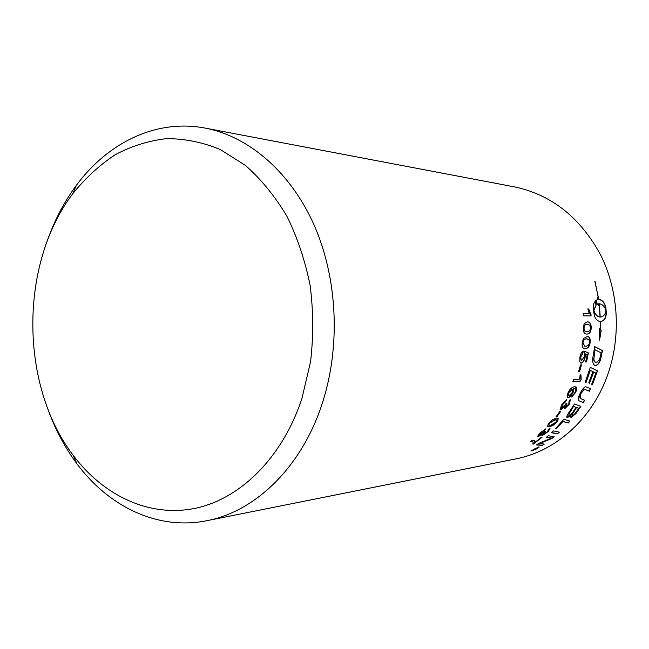 <?xml version="1.0" encoding="UTF-8"?>
<svg xmlns="http://www.w3.org/2000/svg" width="649" height="649" viewBox="0 0 649 649"><rect width="100%" height="100%" fill="white"/><g stroke="black" fill="none" stroke-linecap="round" stroke-linejoin="round"><path stroke-width="0.97" d="M535.758 448.459L534.662 449.441L536.123 448.54M534.89 448.775L537.705 447.988L536.374 448.759L532.253 450.268L534.89 448.775M532.034 450.771L536.755 448.784L538.492 447.421L533.356 449.433L532.034 450.771M539.035 446.966L538.467 447.526M531.645 450.787L530.955 450.901M538.638 446.991L539.173 447.08L537.088 448.719L530.898 451.031L538.638 446.991M559.04 432.088L557.313 433.654L551.658 432.55M551.512 432.688L553.37 430.895L559.349 432.153L557.467 433.856L551.512 432.688M578.738 408.326L576.555 407.45L574.373 411.125C572.588 413.656 571.866 415.052 572.215 415.319L572.669 415.417C573.286 415.522 574.47 414.37 576.223 411.969L578.738 408.326L576.75 407.604M576.555 407.45L574.187 410.963C572.402 413.486 571.68 414.881 572.029 415.149L572.167 415.238M576.028 407.345L573.586 406.396L569.798 412.577L568.8 415.328L569.246 415.449C569.936 415.547 571.201 414.305 573.059 411.742L576.028 407.345L573.789 406.55M573.586 406.396L569.798 412.577M569.603 412.415L568.759 415.263M571.355 414.768L567.607 417.591L566.934 417.404C566.496 416.642 567.194 414.946 569.019 412.334L574.454 403.986L580.912 406.371L575.801 413.681L571.234 417.348L570.617 417.202L571.169 414.597L566.901 417.364M580.668 406.282L575.614 413.51L570.585 417.145M590.274 367.399L597.315 370.749L592.148 384.679L591.596 384.435L595.887 373.078L593.437 371.926L589.324 383.161L588.765 382.91L592.853 371.626L590.095 370.352L585.714 382.707L585.138 382.448M585.714 382.707L585.13 382.464L590.282 367.366L597.542 370.839L592.367 384.792L591.596 384.451M590.322 370.441L585.933 382.813M589.324 383.161L588.765 382.918M593.673 372.015L589.552 383.267M593.876 358.889L594.938 349.819L593.876 358.889L594.151 360.633L595.668 362.645L596.528 362.75L599.579 359.546L601.128 352.861L595.174 349.868M593.64 358.824L593.916 360.568L595.628 362.629M594.703 346.704L602.248 350.509L600.155 360.017C598.889 363.424 597.34 365.225 595.522 365.403L594.744 365.346M593.437 354.143L594.711 346.631L602.483 350.565L600.39 360.081C599.116 363.505 597.575 365.298 595.758 365.484L594.768 365.355C592.959 364.138 592.326 361.534 592.878 357.534L593.437 354.143M545.395 428.965L544.543 430.328L540.576 433.005L539.23 435.065L544.673 431.544L545.379 431.561L543.976 434.019L547.237 431.853L548.34 430.068L547.967 429.889L549.589 428.324L549.995 428.559L548.072 431.69L542.386 435.487L541.891 435.374L542.304 433.962L537.388 436.452M549.849 428.413L547.91 431.488L541.866 435.284M545.014 431.553L543.57 433.824M544.381 430.133L540.414 432.802L539.205 434.968M542.459 434.165L538.126 436.688L537.413 436.526L539.757 433.134L545.874 428.802L544.543 430.328M556.834 419.944L554.887 419.692L549.403 422.929L548.673 425.038M557.077 420.333L555.073 419.871L549.581 423.116L548.705 425.095L550.636 425.241L556.161 422.069L557.077 420.333M558.432 418.402L556.947 421.964L553.767 424.949L549.849 426.766L547.148 426.62L548.77 423.237L552.096 419.992L556.428 418.11L558.432 418.402L556.769 421.777L555.203 423.448L550.887 426.215L547.131 426.604M566.253 399.873L565.652 401.674L562.318 404.944L561.58 407.767L565.433 404.676L566.106 403.353L566.837 403.443L566.074 406.712L568.824 404.043L569.027 401.423L570.268 399.476L569.627 403.905L564.857 408.619L564.387 408.505L564.362 406.599L560.111 409.633M570.398 399.524L569.424 403.759L564.338 408.44M566.561 403.41L565.644 406.55M565.441 401.528L562.115 404.789L561.531 407.702M564.565 406.753L560.825 409.844L560.152 409.673L561.515 405.033L566.593 399.752L565.652 401.674M572.548 389.238L571.988 389.092L568.54 392.677L568.402 395.533M572.394 392.329L572.71 389.311L572.215 389.213L568.759 392.807L568.459 395.582L569.092 395.703L572.394 392.329M575.055 388.865L573.635 388.613L573.051 392.645C571.509 395.582 569.863 397.285 568.102 397.74L567.307 397.561L567.94 392.953C569.538 389.327 571.68 387.25 574.373 386.731L576.198 387.015L576.661 388.061L575.647 392.101L571.761 396.774M573.635 388.613L572.832 392.515C571.298 395.452 569.652 397.147 567.883 397.602L567.275 397.537M576.198 387.015L576.88 388.175L575.858 392.223L571.623 397.05L575.136 392.191L575.679 390.528L575.217 388.946L573.854 388.735M581.22 364.916L579.322 371.569L578.624 371.626M578.592 371.739L580.522 364.965L581.48 364.892L579.557 371.658L578.592 371.739M587.791 308.997L588.448 309.013L590.752 314.432L590.825 315.893M583.208 313.548L589.26 313.589L587.783 308.973L588.7 308.981L590.996 314.416L591.069 315.901L583.329 315.852L583.208 313.524L589.26 313.589M600.211 317.037L600.633 317.02C603.554 316.598 605.314 314.416 605.931 310.482C604.641 306.433 602.459 304.203 599.392 303.797L600.211 317.037M593.689 310.522C594.963 314.546 597.072 316.72 600.017 317.037L599.392 303.797M599.749 337.326L600.958 330.3L600.211 329.424L601.209 330.309L599.587 340.165L599.514 328.337L600.276 329.221L600.56 321.571L600.455 329.432M605.866 310.263L605.695 308.275C604.779 303.034 602.394 300.065 598.54 299.351L598.784 299.311C602.629 300.016 605.014 303.002 605.931 308.251L606.296 312.729C606.223 318.01 604.308 320.955 600.56 321.571M593.657 310.141L596.18 305.014L595.604 300.495L593.811 303.667L593.413 306.717L593.835 312.591C594.492 317.994 596.674 320.987 600.374 321.571C604.089 320.922 605.988 317.978 606.052 312.753L605.906 310.701M594.833 281.39L598.784 299.311M598.638 305.501L598.686 303.821L598.93 305.947L596.269 302.442L597.745 297.218L597.834 299.367L598.589 299.303L595.003 281.333M598.078 299.327L598.589 299.303M597.834 299.367L597.583 297.729M599.205 303.797L598.686 303.821M593.673 310.327L593.876 310.303C595.133 314.449 597.258 316.688 600.26 317.028M599.538 328.645L600.276 329.221M595.936 305.046L595.384 300.714M596.18 305.014L593.876 310.303M587.256 324.2L587.077 324.192C584.757 324.411 583.678 325.676 583.84 327.996C583.605 330.114 584.449 331.347 586.347 331.68L586.509 331.696M589.909 325.368L587.321 324.2C585.009 324.411 583.93 325.676 584.092 328.005C583.857 330.13 584.692 331.355 586.599 331.696L587.118 331.712C589.446 331.477 590.541 330.203 590.403 327.891L589.909 325.368M587.167 321.815C589.746 321.863 590.996 323.892 590.931 327.899C590.825 331.882 589.43 333.935 586.728 334.073L586.347 334.065M584.173 323.697L587.321 321.807C589.965 321.815 591.247 323.851 591.174 327.907C591.077 331.899 589.673 333.959 586.98 334.089L586.428 334.073C584.23 333.862 583.183 331.842 583.305 328.013L584.173 323.697M587.207 338.835L586.355 338.786C584.019 339.054 582.826 340.336 582.786 342.631L584.595 346.185M589.081 339.914L586.599 338.819C584.27 339.086 583.078 340.368 583.029 342.672L584.627 346.193L585.731 346.266C588.083 345.974 589.292 344.692 589.357 342.412L589.081 339.914M587.28 336.45C589.389 336.75 590.257 338.729 589.884 342.372C589.43 346.306 587.856 348.375 585.138 348.57L584.278 348.529M583.492 338.397L587.459 336.466C589.625 336.734 590.509 338.713 590.128 342.412C589.673 346.355 588.099 348.424 585.39 348.61L584.311 348.537C582.526 348.115 581.845 346.177 582.242 342.696L583.492 338.397M584.773 351.393L588.181 352.869L586.493 361.955L585.593 362.012L587.183 354.768L585.065 353.835L584.854 357.266C583.986 360.739 582.713 362.669 581.042 363.075L580.685 363.059M586.258 361.882L585.617 361.923M582.956 351.117L582.64 353.34L580.474 356.966L581.277 360.706M585.309 353.892L585.098 357.331C584.23 360.803 582.956 362.742 581.285 363.148L579.8 361.834L579.922 357.088C580.685 353.575 581.788 351.555 583.224 351.02L582.883 353.397L580.709 357.023L581.358 360.739L584.384 356.78L584.79 351.344L588.424 352.918L586.493 361.955M580.758 374.895L580.944 379.6L580.433 380.947L572.872 381.685M580.66 381.06L572.824 381.823L573.619 379.689L579.735 379.113L580.084 374.96L581.001 374.879L581.171 379.706L580.433 380.947M560.46 411.336L556.761 416.593L556.128 416.69M555.958 416.909L559.819 411.425L560.801 411.288L556.947 416.763L555.958 416.909M534.735 440.671L534.784 442.569L541.136 437.337L542.093 437.175L533.632 443.973L532.861 444.119L533.137 442.448L532.253 441.612L530.606 441.507L532.253 440.136L534.954 441.044L534.784 442.569M532.918 442.05L530.906 441.263M541.599 437.256L532.999 443.843M584.4 400.173L583.07 402.437L578.803 400.741M590.371 388.654L589.219 391.087L584.238 389.157L580.725 393.432L580.287 398.454M586.899 387.153L590.598 388.751L589.438 391.209L584.449 389.278L580.936 393.562C579.671 396.012 579.427 397.618 580.214 398.397L584.635 400.271L583.273 402.583L578.73 400.684C577.659 399.849 578.056 397.553 579.914 393.797C582.129 389.408 584.019 387.072 585.576 386.796L586.899 387.153M569.717 420.998L568.11 422.84L562.683 421.339L555.528 428.705M555.406 428.835L563.811 419.278L569.984 421.071L568.281 423.026L562.861 421.526L556.104 428.989L555.406 428.835M543.911 444.03L542.296 445.401L536.472 444.938L538.54 443.478L551.585 438.043L546.499 437.207M542.175 445.173L536.739 444.752M553.784 436.68L551.893 438.213L539.132 443.47L544.316 444.07L542.296 445.401M551.585 438.043L546.32 437.361L548.202 435.722L554.116 436.736L552.039 438.424L539.262 443.689M47.19 407.15C54.508 428.072 64.389 446.91 76.825 463.646C108.683 506.658 157.415 530.322 206.001 520.863C254.96 512.037 301.59 467.418 322.22 403.516C340.757 346.842 337.642 278.77 314.278 225.446C290.728 172.188 248.997 136.558 205.368 128.137C156.75 118.67 108.099 142.326 76.371 185.33C63.748 202.407 53.786 221.65 46.493 243.059M205.368 128.137L514.86 186.961C551.942 194.951 580.612 217.788 600.877 255.471C618.976 292.009 621.344 337.959 607.01 376.655C591.044 420.236 554.668 451.736 515.298 458.997L207.745 520.514M574.941 388.792L576.093 386.95M301.955 398.308C282.639 457.504 240.219 499.089 194.846 508.402C149.327 517.504 103.653 495.852 73.321 455.476C19.511 385.384 19.316 263.664 72.899 193.589C85.449 178.061 99.532 165.114 115.165 154.738C131.504 146.074 148.621 140.703 166.542 138.643C184.657 138.61 202.553 142.228 220.238 149.497L245.387 165.39C261.109 179.262 274.925 196.168 286.842 216.101C297.38 237.477 305.144 260.606 310.141 285.487C313.386 310.912 313.524 336.352 310.555 361.809L301.955 398.308M616.542 321.945L616.55 322.813M73.321 455.476L76.825 463.646M72.899 193.589L76.371 185.33"/></g></svg>
